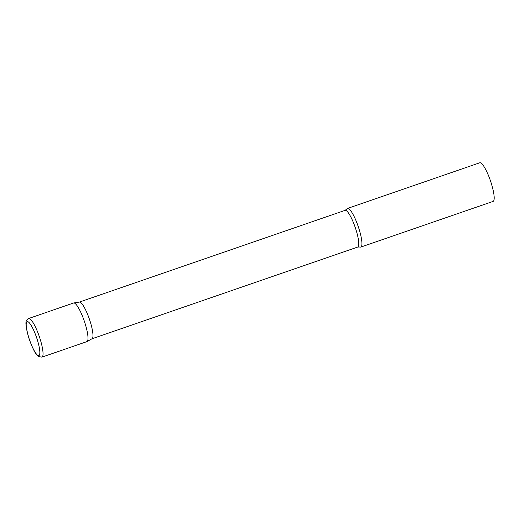 <?xml version="1.0" encoding="UTF-8"?>
<svg xmlns="http://www.w3.org/2000/svg" width="520" height="520" viewBox="0 0 520 520"><rect width="100%" height="100%" fill="white"/><g stroke="black" fill="none" stroke-linecap="round" stroke-linejoin="round"><path stroke-width="0.78" d="M41.951 357.136L86.912 341.621A20.43 4.225 -109 0 0 84.702 322.309A20.43 4.225 -109 0 0 73.58 302.998L28.62 318.519C26.507 320.457 23.595 319.365 29.036 338.598C32.344 347.646 34.938 353.054 36.816 354.835L38.688 356.603L41.951 357.136A20.43 4.225 -109 0 0 39.741 337.831A20.43 4.225 -109 0 0 28.62 318.519M79.56 302.068A19.409 4.011 71 0 1 89.505 319.462A19.409 4.011 71 0 1 92.073 338.741L87.055 341.556A20.43 4.225 71 0 0 84.351 321.256A20.43 4.225 71 0 0 73.886 302.952A20.43 4.225 71 0 0 73.736 302.959L79.417 302.081A19.409 4.011 71 0 1 79.56 302.068M360.549 247.104A20.43 4.225 71 0 1 360.113 247.019L357.747 247.046A19.409 4.011 71 0 0 355.433 228.046A19.409 4.011 71 0 0 345.371 210.314A19.409 4.011 71 0 0 345.085 210.359L346.957 208.917A20.43 4.225 71 0 1 347.522 208.436A20.43 4.225 71 0 1 347.822 208.39A20.43 4.225 71 0 1 358.41 227.058A20.43 4.225 71 0 1 360.854 247.058A20.43 4.225 71 0 1 360.549 247.104M347.522 208.436L479.765 162.786A20.43 4.225 71 0 1 480.064 162.734A20.43 4.225 71 0 1 490.659 181.402A20.43 4.225 71 0 1 493.097 201.403L360.854 247.058M29.094 338.611A17.979 3.718 -109 0 0 38.617 355.647A17.979 3.718 -109 0 0 36.94 338.611A17.979 3.718 -109 0 0 27.417 321.575A17.979 3.718 -109 0 0 29.094 338.611M92.008 338.78L357.747 247.046M79.346 302.088L345.085 210.359"/></g></svg>

